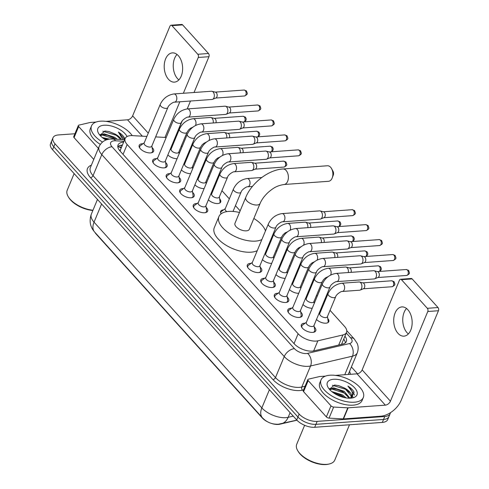 <?xml version="1.0" encoding="UTF-8"?>
<svg xmlns="http://www.w3.org/2000/svg" width="489" height="489" viewBox="0 0 489 489"><rect width="100%" height="100%" fill="white"/><g stroke="black" fill="none" stroke-linecap="round" stroke-linejoin="round"><path stroke-width="0.73" d="M327.758 318.51A7.329 3.576 -157.4 0 1 328.785 321.683A7.329 3.576 -157.4 0 1 325.918 323.18A7.329 3.576 -157.4 0 1 316.493 319.458M221.138 213.809A7.329 3.576 -157.4 0 1 220.667 211.358A7.329 3.576 -157.4 0 1 223.528 209.854A7.329 3.576 -157.4 0 1 223.638 209.848M219.665 198.858A7.329 3.576 -157.4 0 1 220.686 202.03A7.329 3.576 -157.4 0 1 217.825 203.534A7.329 3.576 -157.4 0 1 208.4 199.812M314.231 326.964A7.793 3.802 -157.4 0 1 315.753 330.796A7.793 3.802 -157.4 0 1 312.709 332.392A7.793 3.802 -157.4 0 1 304.5 329.928A7.793 3.802 -157.4 0 1 301.358 324.8A7.793 3.802 -157.4 0 1 304.402 323.205A7.793 3.802 -157.4 0 1 305.148 323.186M300.717 312.006A7.793 3.802 -157.4 0 1 302.239 315.839A7.793 3.802 -157.4 0 1 299.195 317.44A7.793 3.802 -157.4 0 1 290.986 314.971A7.793 3.802 -157.4 0 1 287.85 309.849A7.793 3.802 -157.4 0 1 290.894 308.247A7.793 3.802 -157.4 0 1 291.64 308.229M287.208 297.049A7.793 3.802 -157.4 0 1 288.73 300.882A7.793 3.802 -157.4 0 1 285.686 302.483A7.793 3.802 -157.4 0 1 277.477 300.014A7.793 3.802 -157.4 0 1 274.335 294.891A7.793 3.802 -157.4 0 1 277.379 293.29A7.793 3.802 -157.4 0 1 278.125 293.272M273.693 282.098A7.793 3.802 -157.4 0 1 275.215 285.924A7.793 3.802 -157.4 0 1 272.171 287.526A7.793 3.802 -157.4 0 1 263.962 285.063A7.793 3.802 -157.4 0 1 260.82 279.934A7.793 3.802 -157.4 0 1 263.871 278.339A7.793 3.802 -157.4 0 1 264.616 278.314M260.185 267.141A7.793 3.802 -157.4 0 1 261.707 270.973A7.793 3.802 -157.4 0 1 258.657 272.569A7.793 3.802 -157.4 0 1 250.454 270.105A7.793 3.802 -157.4 0 1 247.312 264.977A7.793 3.802 -157.4 0 1 250.356 263.382A7.793 3.802 -157.4 0 1 251.101 263.363M206.132 207.318A7.793 3.802 -157.4 0 1 207.654 211.15A7.793 3.802 -157.4 0 1 204.61 212.746A7.793 3.802 -157.4 0 1 196.401 210.282A7.793 3.802 -157.4 0 1 193.265 205.154A7.793 3.802 -157.4 0 1 196.309 203.558A7.793 3.802 -157.4 0 1 197.055 203.534M192.623 192.36A7.793 3.802 -157.4 0 1 194.145 196.193A7.793 3.802 -157.4 0 1 191.101 197.788A7.793 3.802 -157.4 0 1 182.892 195.325A7.793 3.802 -157.4 0 1 179.75 190.197A7.793 3.802 -157.4 0 1 182.794 188.601A7.793 3.802 -157.4 0 1 183.54 188.583M179.108 177.403A7.793 3.802 -157.4 0 1 180.63 181.236A7.793 3.802 -157.4 0 1 177.586 182.837A7.793 3.802 -157.4 0 1 169.377 180.368A7.793 3.802 -157.4 0 1 166.236 175.245A7.793 3.802 -157.4 0 1 169.286 173.644A7.793 3.802 -157.4 0 1 170.031 173.626M165.6 162.452A7.793 3.802 -157.4 0 1 167.122 166.278A7.793 3.802 -157.4 0 1 164.072 167.88A7.793 3.802 -157.4 0 1 155.869 165.41A7.793 3.802 -157.4 0 1 152.727 160.288A7.793 3.802 -157.4 0 1 155.771 158.687A7.793 3.802 -157.4 0 1 156.517 158.668M152.085 147.495A7.793 3.802 -157.4 0 1 153.607 151.321A7.793 3.802 -157.4 0 1 150.563 152.923A7.793 3.802 -157.4 0 1 142.354 150.459A7.793 3.802 -157.4 0 1 139.212 145.331A7.793 3.802 -157.4 0 1 142.262 143.735A7.793 3.802 -157.4 0 1 143.002 143.711M146.902 136.431L132.482 135.636A13.741 6.705 22.6 0 0 130.52 135.649A13.741 6.705 22.6 0 0 125.153 138.466A13.741 6.705 22.6 0 0 127.158 144.518L298.125 333.749A13.741 6.705 22.6 0 0 317.862 340.821L342.899 334.965A13.741 6.705 22.6 0 0 346.524 332.398A13.741 6.705 22.6 0 0 344.513 326.352L330.038 310.326M125.153 138.466L120.428 149.848A4.578 2.237 22.6 0 0 119.768 150.704M120.306 151.309A13.741 6.705 -157.4 0 1 120.428 149.848M94.97 232.422A12.366 6.033 22.6 0 0 96.302 234.249L262.153 417.826A12.366 6.033 22.6 0 0 279.916 424.189L296.933 420.21M341.469 344.409L341.799 343.749M166.162 137.574A13.741 6.705 22.6 0 0 164.402 137.391L155.63 136.908M174.707 140.441A13.741 6.705 22.6 0 0 174.041 140.092M323.926 303.559L323.37 302.942M317.251 296.175L316.524 295.368M310.411 288.602L309.855 287.99M303.742 281.224L303.015 280.411M296.896 273.644L296.34 273.033M290.228 266.267L289.5 265.46M283.388 258.693L282.831 258.076M276.719 251.309L275.985 250.502M269.873 243.736L269.317 243.119M240.154 210.838L235.453 205.637M229.341 198.87L221.939 190.679M215.826 183.913L215.27 183.296M209.158 176.529L208.43 175.722M202.312 168.956L201.761 168.338M195.643 161.572L194.915 160.765M188.803 153.998L188.247 153.387M182.134 146.621L181.401 145.808M190.624 173.632A7.329 3.576 -157.4 0 1 181.37 169.897M204.139 188.589A7.329 3.576 -157.4 0 1 194.885 184.854M271.695 263.369A7.329 3.576 -157.4 0 1 262.446 259.635M285.209 278.327A7.329 3.576 -157.4 0 1 275.955 274.592M298.724 293.284A7.329 3.576 -157.4 0 1 289.47 289.543M312.233 308.235A7.329 3.576 -157.4 0 1 302.978 304.5M177.11 158.68A7.329 3.576 -157.4 0 1 167.861 154.94M390.387 412.722A13.741 6.705 -157.4 0 1 390.149 413.682A13.741 6.705 -157.4 0 1 384.782 416.506L317.153 421.377L315.925 424.33A13.741 6.705 -157.4 0 1 297.929 417.001L53.784 146.767A13.741 6.705 -157.4 0 1 51.779 140.716A13.741 6.705 -157.4 0 0 53.784 146.767L297.929 417.001A13.741 6.705 -157.4 0 0 315.925 424.33L383.553 419.458L315.925 424.33L314.696 427.282A13.741 6.705 -157.4 0 1 296.701 419.953L52.555 149.72A13.741 6.705 -157.4 0 1 50.55 143.674L53.008 137.764A13.741 6.705 -157.4 0 1 58.374 134.946L74.921 133.754M390.149 413.682L388.92 416.64A13.741 6.705 -157.4 0 1 383.553 419.458A13.741 6.705 -157.4 0 0 388.92 416.64L387.691 419.593A13.741 6.705 -157.4 0 1 382.325 422.41L314.696 427.282M123.619 142.152A13.741 6.705 22.6 0 0 123.417 142.165A13.741 6.705 22.6 0 0 118.045 144.982A13.741 6.705 22.6 0 0 120.056 151.034L294.195 343.779A13.741 6.705 22.6 0 0 313.932 350.857L342.722 344.115A13.741 6.705 22.6 0 0 346.346 341.554A13.741 6.705 22.6 0 0 344.934 336.212M117.8 146.608A13.741 6.705 -157.4 0 1 122.189 145.117A13.741 6.705 -157.4 0 1 122.384 145.105M334.403 392.728A18.319 8.936 -157.4 0 1 337.496 393.633A18.319 8.936 -157.4 0 0 334.403 392.728M107.69 139.499A18.319 8.936 -157.4 0 0 104.897 138.693A18.319 8.936 -157.4 0 1 107.69 139.499L105.868 138.907M317.153 421.377A13.741 6.705 -157.4 0 1 299.158 414.049L55.012 143.815A13.741 6.705 -157.4 0 1 53.008 137.764M351.402 366.97L357.538 373.761M343.706 339.164A13.741 6.705 -157.4 0 1 345.368 342.881M178.858 79.896A14.658 9.187 85.9 0 1 177.544 78.662A14.658 9.187 85.9 0 1 177.024 54.456M178.338 55.691A14.658 9.187 -94.1 0 0 172.373 52.885A14.658 9.187 -94.1 0 0 164.432 63.27A14.658 9.187 -94.1 0 0 168.509 79.316A14.658 9.187 -94.1 0 0 174.475 82.121A14.658 9.187 -94.1 0 0 182.415 71.73A14.658 9.187 -94.1 0 0 178.338 55.691M98.375 148.356L78.674 126.553L74.065 137.629A2.292 1.119 -157.4 0 1 73.729 136.62L78.338 125.545A2.292 1.119 22.6 0 0 78.674 126.553M93.76 159.432L74.065 137.629M171.028 25.22L181.706 24.45A2.292 1.436 85.9 0 1 182.635 24.89L171.957 25.66A2.292 1.436 -94.1 0 0 171.028 25.22A2.292 1.436 -94.1 0 0 169.97 26.155L132.635 115.85A4.578 2.781 -42.1 0 1 127.537 119.799L105.881 121.358M208.491 53.503A2.292 1.436 85.9 0 1 208.944 56.7L198.265 57.47A2.292 1.436 -94.1 0 0 197.813 54.273L208.491 53.503L182.635 24.89M174.194 140.172L182.122 121.131M187.201 108.925L190.496 101.021M194.041 92.5L208.944 56.7M197.813 54.273L171.957 25.66M198.265 57.47L183.363 93.271M179.818 101.791L164.976 137.433M96.009 122.067L90.324 122.476A2.292 1.119 22.6 0 0 90.031 122.519L78.943 125.117A2.292 1.119 22.6 0 0 78.338 125.545M92.867 210.478A19.694 9.609 -157.4 0 1 68.784 197.587L68.295 196.792A20.611 10.055 -157.4 0 1 67.207 190.252L74.132 173.607M92.971 210.233A20.611 10.055 -157.4 0 1 68.295 196.792M102.494 142.048A22.904 11.174 -157.4 0 1 91.516 125.881A22.904 11.174 -157.4 0 1 100.465 121.186A22.904 11.174 -157.4 0 1 132.213 135.624M100.306 144.408A22.904 11.174 -157.4 0 1 90.288 128.833L91.516 125.881M124.842 139.212L124.536 138.155C123.485 135.979 121.431 133.943 118.375 132.042L122.91 139.585M120.814 139.469L114.994 134.017A11.449 5.587 -157.4 0 1 121.296 139.499M114.994 134.017L109.151 131.578L104.939 130.997L99.952 135.294M105.924 140.062A16.033 7.818 -157.4 0 1 98.711 133.607A16.033 7.818 -157.4 0 1 104.126 125.233A16.033 7.818 -157.4 0 1 127.042 136.529M115.673 139.188L113.491 137.727L107.672 135.282L103.729 134.744L100.257 135.636M117.25 139.273L114.609 137.256L104.114 133.821L100.013 135.367M107.776 139.475L103.503 138.491M109.658 139.139L102.244 137.519M113.729 137.867L107.403 135.215M100.991 134.493L99.817 134.677M115.27 134.182L108.913 131.517M106.865 139.732L104.249 139.01M114.884 139.145L102.128 134.891M120.202 138.515L116.101 135.251L102.824 131.223M124.671 139.622L118.375 132.042M331.573 168.638L333.021 171.26A3.209 2.011 85.9 0 1 333.296 175.062L332.239 177.862A7.787 4.884 -94.1 0 0 331.573 168.638A7.787 4.884 -94.1 0 0 330.601 167.256A7.787 4.884 -94.1 0 0 327.428 165.765L282.935 168.974A7.787 4.884 85.9 0 1 286.108 170.465A7.787 4.884 85.9 0 1 288.272 178.986A7.787 4.884 85.9 0 1 284.054 184.506L328.547 181.297A7.787 4.884 -94.1 0 0 332.239 177.862M260.111 203.418A7.787 3.796 22.6 0 1 257.067 205.013A7.787 3.796 22.6 0 1 246.872 200.863A7.787 3.796 22.6 0 1 245.735 197.434L234.977 223.271A7.787 3.796 22.6 0 0 238.112 228.394A7.787 3.796 22.6 0 0 246.309 230.851A7.787 3.796 22.6 0 0 249.353 229.255L260.111 203.418C261.743 199.506 264.512 195.759 268.418 192.177C272.85 188.571 276.175 185.759 284.054 184.506M261.884 239.531A25.19 12.292 -157.4 0 1 255.582 241.114A25.19 12.292 -157.4 0 1 229.06 233.143A25.19 12.292 -157.4 0 1 218.907 216.584A25.19 12.292 -157.4 0 1 228.754 211.413A25.19 12.292 -157.4 0 1 239.469 212.483M257.275 250.606A25.19 12.292 -157.4 0 1 250.973 252.183A25.19 12.292 -157.4 0 1 224.451 244.219A25.19 12.292 -157.4 0 1 214.298 227.654L218.907 216.584M253.846 218.467A25.19 12.292 -157.4 0 1 265.472 230.906M144.255 142.788L140.374 145.667A6.87 3.35 22.6 0 0 139.762 146.425A6.87 3.35 22.6 0 0 139.927 148.253M144.139 143.051A4.12 2.011 22.6 0 0 145.801 145.765A4.12 2.011 22.6 0 0 150.141 147.067A4.12 2.011 22.6 0 0 151.755 146.223L167.855 107.537A4.12 2.011 22.6 0 1 166.248 108.381A4.12 2.011 22.6 0 1 160.991 106.339A4.12 2.011 22.6 0 1 160.245 104.371L144.139 143.051M174.536 102.17A4.12 2.586 85.9 0 0 176.749 99.371A4.12 2.586 85.9 0 0 175.759 94.897A4.12 2.586 85.9 0 0 175.624 94.738A4.12 2.586 85.9 0 0 173.943 93.949L211.462 91.241A4.12 2.586 85.9 0 1 211.988 91.29A4.12 2.586 85.9 0 1 213.137 92.03A4.12 2.586 85.9 0 1 213.95 97.782A4.12 2.586 85.9 0 1 212.568 99.346A4.12 2.586 85.9 0 1 212.055 99.469L174.536 102.17C174.17 101.571 168.485 104.768 167.855 107.537M211.988 91.29L215.478 92.164A2.977 1.864 85.9 0 1 216.315 92.696A2.977 1.864 85.9 0 1 216.902 96.853A2.977 1.864 85.9 0 1 215.9 97.977L212.568 99.346M151.034 152.874A6.87 3.35 22.6 0 0 152.446 151.706A6.87 3.35 22.6 0 0 152.556 150.734L151.865 145.954M157.764 157.745L153.888 160.624A6.87 3.35 22.6 0 0 153.271 161.382A6.87 3.35 22.6 0 0 153.442 163.204M157.654 158.008A4.12 2.011 22.6 0 0 159.316 160.716A4.12 2.011 22.6 0 0 163.656 162.024A4.12 2.011 22.6 0 0 165.264 161.174L181.37 122.495A4.12 2.011 22.6 0 1 179.756 123.338A4.12 2.011 22.6 0 1 174.5 121.29A4.12 2.011 22.6 0 1 173.754 119.328L157.654 158.008M188.051 117.128A4.12 2.586 85.9 0 0 190.264 114.328A4.12 2.586 85.9 0 0 189.274 109.854A4.12 2.586 85.9 0 0 189.139 109.695A4.12 2.586 85.9 0 0 187.458 108.9L224.971 106.199A4.12 2.586 85.9 0 1 225.496 106.247A4.12 2.586 85.9 0 1 226.651 106.987A4.12 2.586 85.9 0 1 227.464 112.739A4.12 2.586 85.9 0 1 226.077 114.298A4.12 2.586 85.9 0 1 225.563 114.42L188.051 117.128C187.684 116.529 182 119.726 181.37 122.495M225.496 106.247L228.993 107.115A2.977 1.864 85.9 0 1 229.824 107.653A2.977 1.864 85.9 0 1 230.411 111.81A2.977 1.864 85.9 0 1 229.414 112.935L226.077 114.298M164.548 167.831A6.87 3.35 22.6 0 0 165.96 166.663A6.87 3.35 22.6 0 0 166.064 165.692L165.374 160.912M171.278 172.703L167.397 175.575A6.87 3.35 22.6 0 0 166.786 176.34A6.87 3.35 22.6 0 0 166.951 178.161M171.168 172.965A4.12 2.011 22.6 0 0 172.825 175.673A4.12 2.011 22.6 0 0 177.165 176.975A4.12 2.011 22.6 0 0 178.778 176.132L194.879 137.452A4.12 2.011 22.6 0 1 193.271 138.295A4.12 2.011 22.6 0 1 188.014 136.248A4.12 2.011 22.6 0 1 187.269 134.279L171.168 172.965M201.56 132.079A4.12 2.586 85.9 0 0 203.779 129.285A4.12 2.586 85.9 0 0 202.782 124.805A4.12 2.586 85.9 0 0 202.648 124.646A4.12 2.586 85.9 0 0 200.967 123.858L238.485 121.156A4.12 2.586 85.9 0 1 239.011 121.199A4.12 2.586 85.9 0 1 240.166 121.944A4.12 2.586 85.9 0 1 240.973 127.696A4.12 2.586 85.9 0 1 239.592 129.255A4.12 2.586 85.9 0 1 239.078 129.377L201.56 132.079C201.199 131.48 195.508 134.683 194.879 137.452M239.011 121.199L242.507 122.073A2.977 1.864 85.9 0 1 243.339 122.611A2.977 1.864 85.9 0 1 243.925 126.767A2.977 1.864 85.9 0 1 242.923 127.892L239.592 129.255M178.057 182.782A6.87 3.35 22.6 0 0 179.469 181.621A6.87 3.35 22.6 0 0 179.579 180.649L178.888 175.869M184.787 187.654L180.912 190.533A6.87 3.35 22.6 0 0 180.294 191.291A6.87 3.35 22.6 0 0 180.465 193.118M184.677 187.923A4.12 2.011 22.6 0 0 186.34 190.631A4.12 2.011 22.6 0 0 190.679 191.932A4.12 2.011 22.6 0 0 192.287 191.089L208.393 152.403A4.12 2.011 22.6 0 1 206.78 153.253A4.12 2.011 22.6 0 1 201.529 151.205A4.12 2.011 22.6 0 1 200.783 149.237L184.677 187.923M215.074 147.036A4.12 2.586 85.9 0 0 217.287 144.237A4.12 2.586 85.9 0 0 216.297 139.762A4.12 2.586 85.9 0 0 216.162 139.603A4.12 2.586 85.9 0 0 214.482 138.815L251.994 136.113A4.12 2.586 85.9 0 1 252.52 136.156A4.12 2.586 85.9 0 1 253.675 136.902A4.12 2.586 85.9 0 1 254.488 142.654A4.12 2.586 85.9 0 1 253.1 144.212A4.12 2.586 85.9 0 1 252.587 144.334L215.074 147.036C214.708 146.437 209.023 149.64 208.393 152.403M252.52 136.156L256.016 137.03A2.977 1.864 85.9 0 1 256.853 137.568A2.977 1.864 85.9 0 1 257.44 141.718A2.977 1.864 85.9 0 1 256.438 142.849L253.1 144.212M191.572 197.739A6.87 3.35 22.6 0 0 192.984 196.572A6.87 3.35 22.6 0 0 193.088 195.606L192.397 190.826M198.302 202.611L194.42 205.49A6.87 3.35 22.6 0 0 193.809 206.248A6.87 3.35 22.6 0 0 193.974 208.076M198.192 202.874A4.12 2.011 22.6 0 0 199.848 205.588A4.12 2.011 22.6 0 0 204.188 206.89A4.12 2.011 22.6 0 0 205.802 206.046L221.902 167.36A4.12 2.011 22.6 0 1 220.294 168.204A4.12 2.011 22.6 0 1 215.038 166.162A4.12 2.011 22.6 0 1 214.292 164.194L198.192 202.874M228.589 161.993A4.12 2.586 85.9 0 0 230.802 159.194A4.12 2.586 85.9 0 0 229.806 154.72A4.12 2.586 85.9 0 0 229.671 154.561A4.12 2.586 85.9 0 0 227.996 153.772L265.509 151.064A4.12 2.586 85.9 0 1 266.034 151.113A4.12 2.586 85.9 0 1 267.19 151.859A4.12 2.586 85.9 0 1 268.003 157.605A4.12 2.586 85.9 0 1 266.615 159.169A4.12 2.586 85.9 0 1 266.102 159.292L228.589 161.993C228.222 161.394 222.532 164.591 221.902 167.36M266.034 151.113L269.531 151.987A2.977 1.864 85.9 0 1 270.362 152.525A2.977 1.864 85.9 0 1 270.949 156.676A2.977 1.864 85.9 0 1 269.946 157.8L266.615 159.169M205.08 212.697A6.87 3.35 22.6 0 0 206.492 211.529A6.87 3.35 22.6 0 0 206.602 210.557L205.912 205.777M252.348 262.434L248.473 265.313A6.87 3.35 22.6 0 0 247.856 266.071A6.87 3.35 22.6 0 0 248.027 267.899M252.238 262.697A4.12 2.011 22.6 0 0 253.901 265.411A4.12 2.011 22.6 0 0 258.241 266.713A4.12 2.011 22.6 0 0 259.848 265.869L275.955 227.183A4.12 2.011 22.6 0 1 274.341 228.033A4.12 2.011 22.6 0 1 269.084 225.985A4.12 2.011 22.6 0 1 268.339 224.017L252.238 262.697M282.636 221.817A4.12 2.586 85.9 0 0 284.849 219.017A4.12 2.586 85.9 0 0 283.858 214.543A4.12 2.586 85.9 0 0 283.724 214.384A4.12 2.586 85.9 0 0 282.043 213.595L319.555 210.887A4.12 2.586 85.9 0 1 320.081 210.936A4.12 2.586 85.9 0 1 321.236 211.682A4.12 2.586 85.9 0 1 322.049 217.434A4.12 2.586 85.9 0 1 320.662 218.993A4.12 2.586 85.9 0 1 320.148 219.115L282.636 221.817C282.269 221.217 276.585 224.414 275.955 227.183M320.081 210.936L323.577 211.81A2.977 1.864 85.9 0 1 324.409 212.348A2.977 1.864 85.9 0 1 324.996 216.499A2.977 1.864 85.9 0 1 323.999 217.629L320.662 218.993M259.133 272.52A6.87 3.35 22.6 0 0 260.545 271.352A6.87 3.35 22.6 0 0 260.649 270.386L259.959 265.6M265.863 277.391L261.982 280.27A6.87 3.35 22.6 0 0 261.37 281.028A6.87 3.35 22.6 0 0 261.536 282.856M265.753 277.654A4.12 2.011 22.6 0 0 267.41 280.368A4.12 2.011 22.6 0 0 271.75 281.67A4.12 2.011 22.6 0 0 273.363 280.827L289.464 242.141A4.12 2.011 22.6 0 1 287.856 242.984A4.12 2.011 22.6 0 1 282.599 240.936A4.12 2.011 22.6 0 1 281.853 238.974L265.753 277.654M296.145 236.774A4.12 2.586 85.9 0 0 298.363 233.974A4.12 2.586 85.9 0 0 297.367 229.5A4.12 2.586 85.9 0 0 297.233 229.341A4.12 2.586 85.9 0 0 295.552 228.552L333.07 225.845A4.12 2.586 85.9 0 1 333.596 225.894A4.12 2.586 85.9 0 1 334.751 226.633A4.12 2.586 85.9 0 1 335.558 232.385A4.12 2.586 85.9 0 1 334.176 233.95A4.12 2.586 85.9 0 1 333.663 234.066L296.145 236.774C295.784 236.175 290.093 239.372 289.464 242.141M333.596 225.894L337.092 226.768A2.977 1.864 85.9 0 1 337.923 227.299A2.977 1.864 85.9 0 1 338.51 231.456A2.977 1.864 85.9 0 1 337.508 232.581L334.176 233.95M272.642 287.477A6.87 3.35 22.6 0 0 274.054 286.309A6.87 3.35 22.6 0 0 274.164 285.338L273.473 280.558M279.372 292.349L275.496 295.228A6.87 3.35 22.6 0 0 274.879 295.986A6.87 3.35 22.6 0 0 275.05 297.807M279.262 292.611A4.12 2.011 22.6 0 0 280.924 295.319A4.12 2.011 22.6 0 0 285.264 296.627A4.12 2.011 22.6 0 0 286.872 295.778L302.978 257.098A4.12 2.011 22.6 0 1 301.365 257.941A4.12 2.011 22.6 0 1 296.114 255.894A4.12 2.011 22.6 0 1 295.362 253.925L279.262 292.611M309.659 251.731A4.12 2.586 85.9 0 0 311.872 248.932A4.12 2.586 85.9 0 0 310.882 244.451A4.12 2.586 85.9 0 0 310.747 244.292A4.12 2.586 85.9 0 0 309.066 243.504L346.579 240.802A4.12 2.586 85.9 0 1 347.104 240.851A4.12 2.586 85.9 0 1 348.26 241.59A4.12 2.586 85.9 0 1 349.073 247.342A4.12 2.586 85.9 0 1 347.685 248.901A4.12 2.586 85.9 0 1 347.172 249.023L309.659 251.731C309.292 251.132 303.608 254.329 302.978 257.098M347.104 240.851L350.601 241.719A2.977 1.864 85.9 0 1 351.438 242.257A2.977 1.864 85.9 0 1 352.025 246.413A2.977 1.864 85.9 0 1 351.023 247.538L347.685 248.901M286.157 302.434A6.87 3.35 22.6 0 0 287.569 301.267A6.87 3.35 22.6 0 0 287.673 300.295L286.982 295.515M292.887 307.3L289.005 310.179A6.87 3.35 22.6 0 0 288.394 310.943A6.87 3.35 22.6 0 0 288.559 312.764M292.777 307.569A4.12 2.011 22.6 0 0 294.433 310.277A4.12 2.011 22.6 0 0 298.773 311.579A4.12 2.011 22.6 0 0 300.387 310.735L316.487 272.055A4.12 2.011 22.6 0 1 314.879 272.899A4.12 2.011 22.6 0 1 309.623 270.851A4.12 2.011 22.6 0 1 308.877 268.883L292.777 307.569M323.168 266.682A4.12 2.586 85.9 0 0 325.387 263.883A4.12 2.586 85.9 0 0 324.39 259.408A4.12 2.586 85.9 0 0 324.256 259.249A4.12 2.586 85.9 0 0 322.581 258.461L360.093 255.759A4.12 2.586 85.9 0 1 360.619 255.802A4.12 2.586 85.9 0 1 361.774 256.548A4.12 2.586 85.9 0 1 362.587 262.3A4.12 2.586 85.9 0 1 361.2 263.858A4.12 2.586 85.9 0 1 360.686 263.981L323.168 266.682C322.807 266.083 317.116 269.286 316.487 272.055M360.619 255.802L364.116 256.676A2.977 1.864 85.9 0 1 364.947 257.214A2.977 1.864 85.9 0 1 365.534 261.364A2.977 1.864 85.9 0 1 364.531 262.495L361.2 263.858M299.665 317.385A6.87 3.35 22.6 0 0 301.077 316.218A6.87 3.35 22.6 0 0 301.187 315.252L300.497 310.472M306.395 322.257L302.52 325.136A6.87 3.35 22.6 0 0 301.909 325.894A6.87 3.35 22.6 0 0 302.074 327.722M306.285 322.526A4.12 2.011 22.6 0 0 307.948 325.234A4.12 2.011 22.6 0 0 312.288 326.536A4.12 2.011 22.6 0 0 313.901 325.692L330.002 287.006A4.12 2.011 22.6 0 1 328.388 287.856A4.12 2.011 22.6 0 1 323.137 285.808A4.12 2.011 22.6 0 1 322.392 283.84L306.285 322.526M336.683 281.64A4.12 2.586 85.9 0 0 338.895 278.84A4.12 2.586 85.9 0 0 337.905 274.366A4.12 2.586 85.9 0 0 337.771 274.207A4.12 2.586 85.9 0 0 336.09 273.418L373.608 270.717A4.12 2.586 85.9 0 1 374.128 270.759A4.12 2.586 85.9 0 1 375.283 271.505A4.12 2.586 85.9 0 1 376.096 277.257A4.12 2.586 85.9 0 1 374.708 278.816A4.12 2.586 85.9 0 1 374.201 278.938L336.683 281.64C336.316 281.041 330.631 284.243 330.002 287.006M374.128 270.759L377.624 271.633A2.977 1.864 85.9 0 1 378.462 272.171A2.977 1.864 85.9 0 1 379.048 276.322A2.977 1.864 85.9 0 1 378.046 277.452L374.708 278.816M313.18 332.343A6.87 3.35 22.6 0 0 314.592 331.175A6.87 3.35 22.6 0 0 314.696 330.209L314.011 325.429M171.113 149.072A4.12 2.011 22.6 0 0 172.776 151.786A4.12 2.011 22.6 0 0 177.116 153.088A4.12 2.011 22.6 0 0 178.723 152.244L187.024 132.311A4.12 2.011 22.6 0 1 185.41 133.155A4.12 2.011 22.6 0 1 180.16 131.107A4.12 2.011 22.6 0 1 179.414 129.139L171.113 149.072M195.49 125.508A4.12 2.586 85.9 0 0 194.928 119.664A4.12 2.586 85.9 0 0 194.793 119.505A4.12 2.586 85.9 0 0 193.112 118.717L210.411 117.47A4.12 2.586 85.9 0 1 210.936 117.519A4.12 2.586 85.9 0 1 212.092 118.259A4.12 2.586 85.9 0 1 213.204 122.977M210.936 117.519L214.433 118.393A2.977 1.864 85.9 0 1 215.264 118.925A2.977 1.864 85.9 0 1 215.961 122.776M184.628 164.029A4.12 2.011 22.6 0 0 186.291 166.737A4.12 2.011 22.6 0 0 190.631 168.045A4.12 2.011 22.6 0 0 192.238 167.195L200.533 147.268A4.12 2.011 22.6 0 1 198.925 148.112A4.12 2.011 22.6 0 1 193.668 146.064A4.12 2.011 22.6 0 1 192.923 144.096L184.628 164.029M209.005 140.459A4.12 2.586 85.9 0 0 208.436 134.622A4.12 2.586 85.9 0 0 208.302 134.463A4.12 2.586 85.9 0 0 206.627 133.674L223.925 132.427A4.12 2.586 85.9 0 1 224.445 132.476A4.12 2.586 85.9 0 1 225.6 133.216A4.12 2.586 85.9 0 1 226.713 137.935M224.445 132.476L227.941 133.344A2.977 1.864 85.9 0 1 228.779 133.882A2.977 1.864 85.9 0 1 229.475 137.733M198.137 178.986A4.12 2.011 22.6 0 0 199.799 181.694A4.12 2.011 22.6 0 0 204.139 182.996A4.12 2.011 22.6 0 0 205.753 182.152L214.048 162.22A4.12 2.011 22.6 0 1 212.434 163.069A4.12 2.011 22.6 0 1 207.183 161.022A4.12 2.011 22.6 0 1 206.437 159.053L198.137 178.986M222.519 155.416A4.12 2.586 85.9 0 0 221.951 149.579A4.12 2.586 85.9 0 0 221.817 149.42A4.12 2.586 85.9 0 0 220.136 148.632L237.434 147.385A4.12 2.586 85.9 0 1 237.96 147.427A4.12 2.586 85.9 0 1 239.115 148.173A4.12 2.586 85.9 0 1 240.227 152.886M237.96 147.427L241.456 148.301A2.977 1.864 85.9 0 1 242.287 148.839A2.977 1.864 85.9 0 1 242.984 152.69M211.651 193.944A4.12 2.011 22.6 0 0 213.314 196.651A4.12 2.011 22.6 0 0 217.654 197.953A4.12 2.011 22.6 0 0 219.261 197.11L227.562 177.177A4.12 2.011 22.6 0 1 225.949 178.02A4.12 2.011 22.6 0 1 220.692 175.979A4.12 2.011 22.6 0 1 219.946 174.011L211.651 193.944M234.243 171.81A4.12 2.586 85.9 0 0 236.456 169.011A4.12 2.586 85.9 0 0 235.466 164.536A4.12 2.586 85.9 0 0 235.331 164.377A4.12 2.586 85.9 0 0 233.65 163.589L250.949 162.342A4.12 2.586 85.9 0 1 251.474 162.385A4.12 2.586 85.9 0 1 252.624 163.13A4.12 2.586 85.9 0 1 253.436 168.882A4.12 2.586 85.9 0 1 252.055 170.441A4.12 2.586 85.9 0 1 251.542 170.563L234.243 171.81C233.876 171.211 228.192 174.408 227.562 177.177M251.474 162.385L254.971 163.259A2.977 1.864 85.9 0 1 255.802 163.797A2.977 1.864 85.9 0 1 256.389 167.947A2.977 1.864 85.9 0 1 255.386 169.078L252.055 170.441M219.647 203.082A6.87 3.35 22.6 0 0 219.958 202.593A6.87 3.35 22.6 0 0 220.062 201.627L219.372 196.847M225.276 208.632L221.395 211.511A6.87 3.35 22.6 0 0 220.783 212.269A6.87 3.35 22.6 0 0 220.655 212.831M252.428 186.425L247.752 186.767A4.12 2.586 85.9 0 0 249.971 183.968A4.12 2.586 85.9 0 0 248.974 179.494A4.12 2.586 85.9 0 0 248.84 179.329A4.12 2.586 85.9 0 0 247.159 178.54C240.93 179.524 236.364 182.996 233.461 188.962L225.166 208.895A4.12 2.011 22.6 0 0 226.859 211.633M265.698 253.767A4.12 2.011 22.6 0 0 267.361 256.474A4.12 2.011 22.6 0 0 271.701 257.776A4.12 2.011 22.6 0 0 273.308 256.933L281.609 237A4.12 2.011 22.6 0 1 279.995 237.843A4.12 2.011 22.6 0 1 274.745 235.802A4.12 2.011 22.6 0 1 273.999 233.834L265.698 253.767M290.075 230.197A4.12 2.586 85.9 0 0 289.512 224.359A4.12 2.586 85.9 0 0 289.378 224.2A4.12 2.586 85.9 0 0 287.697 223.412L304.995 222.165A4.12 2.586 85.9 0 1 305.521 222.208A4.12 2.586 85.9 0 1 306.676 222.953A4.12 2.586 85.9 0 1 307.789 227.666M305.521 222.208L309.017 223.082A2.977 1.864 85.9 0 1 309.849 223.62A2.977 1.864 85.9 0 1 310.546 227.471M279.213 268.718A4.12 2.011 22.6 0 0 280.869 271.432A4.12 2.011 22.6 0 0 285.215 272.734A4.12 2.011 22.6 0 0 286.823 271.89L295.118 251.957A4.12 2.011 22.6 0 1 293.51 252.801A4.12 2.011 22.6 0 1 288.253 250.753A4.12 2.011 22.6 0 1 287.508 248.791L279.213 268.718M303.59 245.154A4.12 2.586 85.9 0 0 303.021 239.317A4.12 2.586 85.9 0 0 302.887 239.158A4.12 2.586 85.9 0 0 301.212 238.363L318.51 237.116A4.12 2.586 85.9 0 1 319.03 237.165A4.12 2.586 85.9 0 1 320.185 237.911A4.12 2.586 85.9 0 1 321.297 242.623M319.03 237.165L322.526 238.039A2.977 1.864 85.9 0 1 323.363 238.577A2.977 1.864 85.9 0 1 324.06 242.428M292.722 283.675A4.12 2.011 22.6 0 0 294.384 286.389A4.12 2.011 22.6 0 0 298.724 287.691A4.12 2.011 22.6 0 0 300.338 286.847L308.632 266.915A4.12 2.011 22.6 0 1 307.019 267.758A4.12 2.011 22.6 0 1 301.768 265.71A4.12 2.011 22.6 0 1 301.022 263.742L292.722 283.675M317.104 260.105A4.12 2.586 85.9 0 0 316.536 254.268A4.12 2.586 85.9 0 0 316.401 254.109A4.12 2.586 85.9 0 0 314.72 253.32L332.019 252.073A4.12 2.586 85.9 0 1 332.544 252.122A4.12 2.586 85.9 0 1 333.7 252.862A4.12 2.586 85.9 0 1 334.812 257.581M332.544 252.122L336.041 252.996A2.977 1.864 85.9 0 1 336.872 253.528A2.977 1.864 85.9 0 1 337.569 257.379M306.236 298.632A4.12 2.011 22.6 0 0 307.899 301.34A4.12 2.011 22.6 0 0 312.239 302.648A4.12 2.011 22.6 0 0 313.846 301.799L322.147 281.866A4.12 2.011 22.6 0 1 320.533 282.715A4.12 2.011 22.6 0 1 315.277 280.668A4.12 2.011 22.6 0 1 314.531 278.699L306.236 298.632M330.613 275.062A4.12 2.586 85.9 0 0 330.051 269.225A4.12 2.586 85.9 0 0 329.91 269.066A4.12 2.586 85.9 0 0 328.235 268.278L345.534 267.031A4.12 2.586 85.9 0 1 346.059 267.08A4.12 2.586 85.9 0 1 347.208 267.819A4.12 2.586 85.9 0 1 348.327 272.538M346.059 267.08L349.556 267.948A2.977 1.864 85.9 0 1 350.387 268.485A2.977 1.864 85.9 0 1 351.084 272.336M319.751 313.59A4.12 2.011 22.6 0 0 321.407 316.297A4.12 2.011 22.6 0 0 325.747 317.599A4.12 2.011 22.6 0 0 327.361 316.756L335.656 296.823A4.12 2.011 22.6 0 1 334.048 297.673A4.12 2.011 22.6 0 1 328.791 295.625A4.12 2.011 22.6 0 1 328.046 293.657L319.751 313.59M342.337 291.456A4.12 2.586 85.9 0 0 344.556 288.657A4.12 2.586 85.9 0 0 343.559 284.182A4.12 2.586 85.9 0 0 343.425 284.023A4.12 2.586 85.9 0 0 341.744 283.235L359.042 281.988A4.12 2.586 85.9 0 1 359.568 282.031A4.12 2.586 85.9 0 1 360.723 282.776A4.12 2.586 85.9 0 1 361.536 288.528A4.12 2.586 85.9 0 1 360.149 290.087A4.12 2.586 85.9 0 1 359.635 290.209L342.337 291.456C341.976 290.857 336.285 294.054 335.656 296.823M359.568 282.031L363.064 282.905A2.977 1.864 85.9 0 1 363.902 283.443A2.977 1.864 85.9 0 1 364.482 287.599A2.977 1.864 85.9 0 1 363.486 288.724L360.149 290.087M327.74 322.728A6.87 3.35 22.6 0 0 328.052 322.245A6.87 3.35 22.6 0 0 328.162 321.273L327.471 316.493M408.37 333.932A14.658 9.187 85.9 0 1 407.05 332.697A14.658 9.187 85.9 0 1 406.536 308.492M407.85 309.726A14.658 9.187 -94.1 0 0 401.879 306.915A14.658 9.187 -94.1 0 0 393.938 317.306A14.658 9.187 -94.1 0 0 398.015 333.345A14.658 9.187 -94.1 0 0 403.987 336.157A14.658 9.187 -94.1 0 0 411.927 325.766A14.658 9.187 -94.1 0 0 407.85 309.726M330.986 405.827A2.292 1.119 22.6 0 0 333.663 407.05L347.795 407.832A2.292 1.119 22.6 0 0 348.125 407.826L343.516 418.902A2.292 1.119 -157.4 0 1 343.186 418.902L329.048 418.126A2.292 1.119 -157.4 0 1 326.377 416.903L330.986 405.827L308.186 380.589L303.571 391.658A2.292 1.119 -157.4 0 1 303.241 390.65L307.85 379.58A2.292 1.119 22.6 0 0 308.186 380.589M326.377 416.903L303.571 391.658M343.516 418.902L380.735 416.218A18.319 11.131 137.9 0 0 401.114 400.43L438.45 310.735L427.777 311.505L390.436 401.2A4.578 2.781 -42.1 0 1 385.344 405.149L348.125 407.826M400.54 279.256L411.212 278.486A2.292 1.436 85.9 0 1 412.148 278.926L401.469 279.69A2.292 1.436 -94.1 0 0 400.54 279.256A2.292 1.436 -94.1 0 0 399.482 280.191L362.147 369.886A4.578 2.781 -42.1 0 1 357.049 373.828L335.393 375.393M427.777 311.505A2.292 1.436 -94.1 0 0 427.325 308.308L438.003 307.538L412.148 278.926M438.003 307.538A2.292 1.436 85.9 0 1 438.45 310.735M427.325 308.308L401.469 279.69M325.521 376.102L319.83 376.512A2.292 1.119 22.6 0 0 319.543 376.554L308.455 379.152A2.292 1.119 22.6 0 0 307.85 379.58M349.488 424.776L334.769 460.125A20.611 10.055 -157.4 0 1 329.366 463.957L328.449 464.177A19.694 9.609 -157.4 0 1 325.925 464.55A19.694 9.609 -157.4 0 1 298.296 451.622L297.807 450.821A20.611 10.055 -157.4 0 1 296.713 444.281L304.616 425.296M329.366 463.957A20.611 10.055 -157.4 0 1 326.719 464.354A20.611 10.055 -157.4 0 1 297.807 450.821M354.366 402.215A22.904 11.174 -157.4 0 1 330.252 394.971A22.904 11.174 -157.4 0 1 321.029 379.916A22.904 11.174 -157.4 0 1 329.977 375.216A22.904 11.174 -157.4 0 1 354.085 382.459A22.904 11.174 -157.4 0 1 363.315 397.514A22.904 11.174 -157.4 0 1 354.366 402.215M363.315 397.514L362.086 400.467A22.904 11.174 -157.4 0 1 353.137 405.167A22.904 11.174 -157.4 0 1 329.024 397.924A22.904 11.174 -157.4 0 1 319.8 382.869L321.029 379.916M351.365 398.101L354.048 392.19C352.991 390.014 350.943 387.973 347.887 386.072C352.734 390.589 353.657 394.446 350.668 397.643A11.449 5.587 -157.4 0 0 351.206 396.805A11.449 5.587 -157.4 0 0 344.507 388.052L338.657 385.607L334.445 385.032L329.464 389.33M333.632 379.268A16.033 7.818 -157.4 0 1 353.828 386.988A16.033 7.818 -157.4 0 1 352.765 397.857A16.033 7.818 -157.4 0 1 350.705 398.162A16.033 7.818 -157.4 0 1 328.217 387.643A16.033 7.818 -157.4 0 1 333.632 379.268M349.256 398.205L343.003 391.762L337.184 389.317L333.241 388.779L329.763 389.672M349.898 398.205L344.122 391.286L333.62 387.856L329.525 389.397M344.519 397.63L341.463 395.454L335.65 393.009L333.009 392.526M346.157 397.936L342.587 394.978L331.756 391.555M351.016 397.178L351.114 395.882L344.507 388.052M350.087 398.199L350.668 397.643M341.707 395.595L335.375 392.936M343.241 391.903L336.915 389.25M330.503 388.523L329.329 388.706M352.905 397.233L352.263 395.326M344.782 388.211L338.425 385.546M343.706 397.441L333.755 393.046M348.18 396.243L344.073 392.973L331.64 388.926M349.714 392.551L345.613 389.287L332.331 385.259M354.329 395.1L354.311 394.421L347.887 386.072M121.125 148.136A13.741 7.035 -86.9 0 0 118.424 146.883L121.578 147.055M342.159 344.25A13.741 9.933 -103.2 0 0 341.799 343.755M123.063 154.359L127.158 144.518M338.694 345.057L342.899 334.965M313.663 350.913L317.862 340.821M294.03 343.596L298.125 333.749M296.866 420.13L278.449 424.214C272.098 424.489 266.749 422.331 262.404 417.747A16.033 9.737 -42.1 0 1 261.841 407.899A18.319 8.936 22.6 0 0 285.833 417.673A18.319 8.936 22.6 0 0 288.162 417.331L293.253 416.139M281.242 423.786A16.033 11.589 -103.2 0 0 288.162 417.331L290.105 412.655M101.596 204.005L94.041 222.165A16.033 9.737 137.9 0 0 94.603 232.012C90.092 226.847 89.016 220.875 91.364 214.096A18.319 8.936 22.6 0 0 94.041 222.165L261.841 407.899L269.402 389.739M296.701 419.953L299.158 414.049M52.555 149.72L55.012 143.815M382.325 422.41L384.782 416.506M123.986 141.266L115.545 140.801A9.163 4.468 22.6 0 0 114.23 140.814A9.163 4.468 22.6 0 0 111.993 146.724L294.427 348.657A9.163 4.468 22.6 0 0 306.426 353.541A9.163 4.468 22.6 0 0 307.587 353.37L349.519 343.553A9.163 4.468 22.6 0 0 350.601 337.813L346.267 333.015M348.205 374.47A18.319 8.936 22.6 0 0 348.565 373.785L357.318 352.746A18.319 8.936 -157.4 0 1 352.49 356.163L310.558 365.98A18.319 8.936 -157.4 0 1 308.229 366.322A18.319 8.936 -157.4 0 1 284.237 356.548L101.798 154.622A18.319 8.936 -157.4 0 1 99.12 146.553L90.367 167.593A18.319 8.936 22.6 0 0 93.044 175.661L275.478 377.587A18.319 8.936 22.6 0 0 299.476 387.361A18.319 8.936 22.6 0 0 301.799 387.019L305.069 386.255M303.535 389.941L302.538 390.173A20.611 10.055 -157.4 0 1 272.929 379.562L90.496 177.635A2.292 1.394 137.9 0 0 93.044 175.661L101.798 154.622A9.163 5.562 -42.1 0 1 111.993 146.724M302.538 390.173A2.292 1.656 76.8 0 1 301.799 387.019L310.558 365.98A9.163 6.62 -103.2 0 0 307.587 353.37M90.496 177.635A20.611 10.055 -157.4 0 1 91.37 165.184M349.568 371.383A20.611 10.055 -157.4 0 1 350.295 374.317M294.427 348.657A9.163 5.562 -42.1 0 0 284.237 356.548L275.478 377.587A2.292 1.394 137.9 0 1 272.929 379.562M349.519 343.553A9.163 6.62 -103.2 0 1 352.49 356.163L344.763 374.715M350.601 337.813A9.163 5.562 -42.1 0 1 354.323 339.054L346.762 330.686M115.545 140.801A9.163 4.688 -86.9 0 0 112.971 139.041L124.646 139.683M120.043 145.477L122.183 145.594M148.265 133.149L132.635 115.85M142.342 136.18L127.537 119.799M244.5 95.978C246.615 95.007 247.532 94.084 247.257 93.222L246.499 91.015L244.072 90.043A2.977 1.864 85.9 0 1 245.289 90.612A2.977 1.864 85.9 0 1 246.114 93.87A2.977 1.864 85.9 0 1 244.5 95.978L215.716 98.057M246.499 91.015A2.977 1.809 137.9 0 0 245.289 90.612M258.015 110.936C260.13 109.958 261.047 109.041 260.771 108.179L260.007 105.972L257.587 104.994A2.977 1.864 85.9 0 1 258.797 105.569A2.977 1.864 85.9 0 1 259.628 108.827A2.977 1.864 85.9 0 1 258.015 110.936L229.231 113.008M260.007 105.972A2.977 1.809 137.9 0 0 258.797 105.569M271.529 125.893C273.638 124.915 274.561 123.998 274.28 123.136L273.522 120.924L271.102 119.952A2.977 1.864 85.9 0 1 272.312 120.52A2.977 1.864 85.9 0 1 273.137 123.778A2.977 1.864 85.9 0 1 271.529 125.893L242.746 127.965M273.522 120.924A2.977 1.809 137.9 0 0 272.312 120.52M285.038 140.844C287.153 139.872 288.07 138.955 287.795 138.087L287.037 135.881L284.61 134.909A2.977 1.864 85.9 0 1 285.827 135.477A2.977 1.864 85.9 0 1 286.652 138.735A2.977 1.864 85.9 0 1 285.038 140.844L256.254 142.922M287.037 135.881A2.977 1.809 137.9 0 0 285.827 135.477M298.553 155.802C300.662 154.83 301.585 153.907 301.31 153.045L300.546 150.838L298.125 149.866A2.977 1.864 85.9 0 1 299.335 150.435A2.977 1.864 85.9 0 1 300.167 153.693A2.977 1.864 85.9 0 1 298.553 155.802L269.769 157.88M300.546 150.838A2.977 1.809 137.9 0 0 299.335 150.435M352.6 215.625C354.714 214.653 355.631 213.736 355.356 212.868L354.592 210.661L352.172 209.689A2.977 1.864 85.9 0 1 353.382 210.258A2.977 1.864 85.9 0 1 354.213 213.516A2.977 1.864 85.9 0 1 352.6 215.625L323.816 217.703M354.592 210.661A2.977 1.809 137.9 0 0 353.382 210.258M366.114 230.582C368.223 229.61 369.146 228.687 368.865 227.825L368.107 225.618L365.686 224.64A2.977 1.864 85.9 0 1 366.897 225.215A2.977 1.864 85.9 0 1 367.722 228.473A2.977 1.864 85.9 0 1 366.114 230.582L337.331 232.654M368.107 225.618A2.977 1.809 137.9 0 0 366.897 225.215M379.623 245.539C381.738 244.561 382.655 243.644 382.38 242.782L381.622 240.576L379.195 239.598A2.977 1.864 85.9 0 1 380.411 240.172A2.977 1.864 85.9 0 1 381.237 243.43A2.977 1.864 85.9 0 1 379.623 245.539L350.839 247.611M381.622 240.576A2.977 1.809 137.9 0 0 380.411 240.172M393.138 260.496C395.246 259.518 396.169 258.602 395.894 257.74L395.13 255.527L392.71 254.555A2.977 1.864 85.9 0 1 393.92 255.124A2.977 1.864 85.9 0 1 394.751 258.381A2.977 1.864 85.9 0 1 393.138 260.496L364.354 262.569M395.13 255.527A2.977 1.809 137.9 0 0 393.92 255.124M406.646 275.448C408.761 274.476 409.678 273.559 409.403 272.691L408.645 270.484L406.218 269.512A2.977 1.864 85.9 0 1 407.435 270.081A2.977 1.864 85.9 0 1 408.26 273.339A2.977 1.864 85.9 0 1 406.646 275.448L377.863 277.526M408.645 270.484A2.977 1.809 137.9 0 0 407.435 270.081M244.653 121.859L246.065 120.172L246.181 118.79L245.447 117.244L243.027 116.272A2.977 1.864 85.9 0 1 244.237 116.84A2.977 1.864 85.9 0 1 244.2 121.889M245.447 117.244A2.977 1.809 137.9 0 0 244.237 116.84M258.168 136.816L259.58 135.129L259.696 133.742L258.962 132.201L256.536 131.223A2.977 1.864 85.9 0 1 257.752 131.798A2.977 1.864 85.9 0 1 257.709 136.847M258.962 132.201A2.977 1.809 137.9 0 0 257.752 131.798M271.676 151.767L273.094 150.08L273.204 148.699L272.471 147.152L270.05 146.18A2.977 1.864 85.9 0 1 271.261 146.749A2.977 1.864 85.9 0 1 271.224 151.804M272.471 147.152A2.977 1.809 137.9 0 0 271.261 146.749M283.993 167.073C286.102 166.101 287.019 165.184 286.743 164.322L285.986 162.11L283.559 161.138A2.977 1.864 85.9 0 1 284.775 161.706A2.977 1.864 85.9 0 1 285.6 164.964A2.977 1.864 85.9 0 1 283.993 167.073L255.209 169.151M285.986 162.11A2.977 1.809 137.9 0 0 284.775 161.706M233.461 188.962A4.12 2.011 22.6 0 0 234.207 190.93A4.12 2.011 22.6 0 0 239.463 192.978A4.12 2.011 22.6 0 0 241.071 192.134L233.033 211.444M339.238 226.548L340.65 224.861L340.766 223.479L340.032 221.933L337.612 220.961A2.977 1.864 85.9 0 1 338.822 221.529A2.977 1.864 85.9 0 1 338.785 226.584M340.032 221.933A2.977 1.809 137.9 0 0 338.822 221.529M352.752 241.505L354.164 239.818L354.281 238.436L353.547 236.89L351.12 235.918A2.977 1.864 85.9 0 1 352.337 236.487A2.977 1.864 85.9 0 1 352.294 241.535M353.547 236.89A2.977 1.809 137.9 0 0 352.337 236.487M366.261 256.462L367.673 254.775L367.789 253.388L367.056 251.847L364.635 250.875A2.977 1.864 85.9 0 1 365.845 251.444A2.977 1.864 85.9 0 1 365.809 256.493M367.056 251.847A2.977 1.809 137.9 0 0 365.845 251.444M379.776 271.419L381.188 269.732L381.304 268.345L380.57 266.805L378.144 265.827A2.977 1.864 85.9 0 1 379.36 266.401A2.977 1.864 85.9 0 1 379.323 271.45M380.57 266.805A2.977 1.809 137.9 0 0 379.36 266.401M392.086 286.725C394.201 285.747 395.118 284.83 394.843 283.968L394.079 281.756L391.658 280.784A2.977 1.864 85.9 0 1 392.869 281.352A2.977 1.864 85.9 0 1 393.7 284.61A2.977 1.864 85.9 0 1 392.086 286.725L363.303 288.797M394.079 281.756A2.977 1.809 137.9 0 0 392.869 281.352M390.436 401.2L362.147 369.886M385.344 405.149L357.049 373.828M343.186 418.902L347.795 407.832M333.663 407.05L329.048 418.126M117.825 146.859L118.424 146.883M341.793 343.767L346.524 332.398M262.404 417.747L94.603 232.012M91.364 214.096L97.464 199.433M112.971 139.041L110.502 139.059C105.184 139.438 101.388 141.938 99.12 146.553M357.318 352.746C359.152 347.471 357.465 344.048 357.098 343.272L354.323 339.054M245.735 197.434C251.603 182.91 268.375 169.824 282.935 168.974M139.762 146.425L139.377 147.348M152.446 151.706L152.061 152.629M173.943 93.949C167.715 94.927 163.149 98.399 160.245 104.371M244.072 90.043L215.288 92.115M153.271 161.382L152.892 162.305M165.96 166.663L165.575 167.58M187.458 108.9C181.23 109.884 176.663 113.356 173.754 119.328M257.587 104.994L228.803 107.073M166.786 176.34L166.401 177.256M179.469 181.621L179.09 182.538M200.967 123.858C194.738 124.836 190.172 128.314 187.269 134.279M271.102 119.952L242.318 122.024M180.294 191.291L179.915 192.214M192.984 196.572L192.599 197.495M214.482 138.815C208.253 139.793 203.687 143.271 200.783 149.237M284.61 134.909L255.826 136.981M193.809 206.248L193.424 207.171M206.492 211.529L206.113 212.452M227.996 153.772C221.761 154.75 217.195 158.222 214.292 164.194M298.125 149.866L269.341 151.938M247.856 266.071L247.477 266.994M260.545 271.352L260.16 272.275M282.043 213.595C275.814 214.573 271.242 218.045 268.339 224.017M352.172 209.689L323.388 211.761M261.37 281.028L260.985 281.951M274.054 286.309L273.675 287.232M295.552 228.552C289.323 229.53 284.757 233.002 281.853 238.974M365.686 224.64L336.903 226.719M274.879 295.986L274.5 296.909M287.569 301.267L287.184 302.184M309.066 243.504C302.838 244.488 298.272 247.96 295.362 253.925M379.195 239.598L350.411 241.676M288.394 310.943L288.009 311.86M301.077 316.218L300.698 317.141M322.581 258.461C316.346 259.439 311.78 262.917 308.877 268.883M392.71 254.555L363.926 256.627M301.909 325.894L301.524 326.817M314.592 331.175L314.207 332.098M336.09 273.418C329.861 274.396 325.295 277.868 322.392 283.84M406.218 269.512L377.435 271.584M171.223 148.809L170.05 149.683M193.112 118.717C186.884 119.701 182.318 123.173 179.414 129.139M178.833 151.975L179.108 153.876M193.057 127.048L190.435 128.295L188.473 130.056L187.024 132.311M243.027 116.272L214.243 118.344M184.738 163.766L183.564 164.634M206.627 133.674C200.392 134.652 195.826 138.13 192.923 144.096M192.348 166.932L192.623 168.833M206.566 142.006L203.95 143.253L201.988 145.007L200.533 147.268M256.536 131.223L227.752 133.301M198.247 178.723L197.073 179.591M220.136 148.632C213.907 149.61 209.341 153.081 206.437 159.053M205.863 181.89L206.138 183.791M220.081 156.957L217.458 158.204L215.496 159.964L214.048 162.22M270.05 146.18L241.266 148.253M211.761 193.675L210.588 194.549M233.65 163.589C227.422 164.567 222.85 168.039 219.946 174.011M219.958 202.593L219.787 203.002M283.559 161.138L254.781 163.21M220.783 212.269L220.612 212.678M247.752 186.767C247.391 186.168 241.7 189.365 241.071 192.134M247.159 178.54L261.817 177.489M265.808 253.498L264.635 254.372M287.697 223.412C281.468 224.39 276.902 227.862 273.999 233.834M273.418 256.67L273.693 258.571M287.642 231.737L285.02 232.984L283.058 234.744L281.609 237M337.612 220.961L308.828 223.033M279.323 268.455L278.149 269.329M301.212 238.363C294.977 239.347 290.411 242.819 287.508 248.791M286.933 271.621L287.208 273.522M301.151 246.694L298.534 247.941L296.572 249.702L295.118 251.957M351.12 235.918L322.337 237.99M292.832 283.412L291.658 284.286M314.72 253.32C308.492 254.298 303.926 257.776 301.022 263.742M300.448 286.578L300.723 288.479M314.665 261.652L312.043 262.899L310.081 264.653L308.632 266.915M364.635 250.875L335.851 252.947M306.346 298.369L305.173 299.237M328.235 268.278C322.006 269.256 317.434 272.734 314.531 278.699M313.956 301.536L314.231 303.437M328.174 276.609L325.558 277.856L323.596 279.61L322.147 281.866M378.144 265.827L349.36 267.905M319.861 313.321L318.681 314.195M341.744 283.235C335.515 284.213 330.949 287.685 328.046 293.657M328.052 322.245L327.881 322.654M391.658 280.784L362.875 282.856"/></g></svg>
